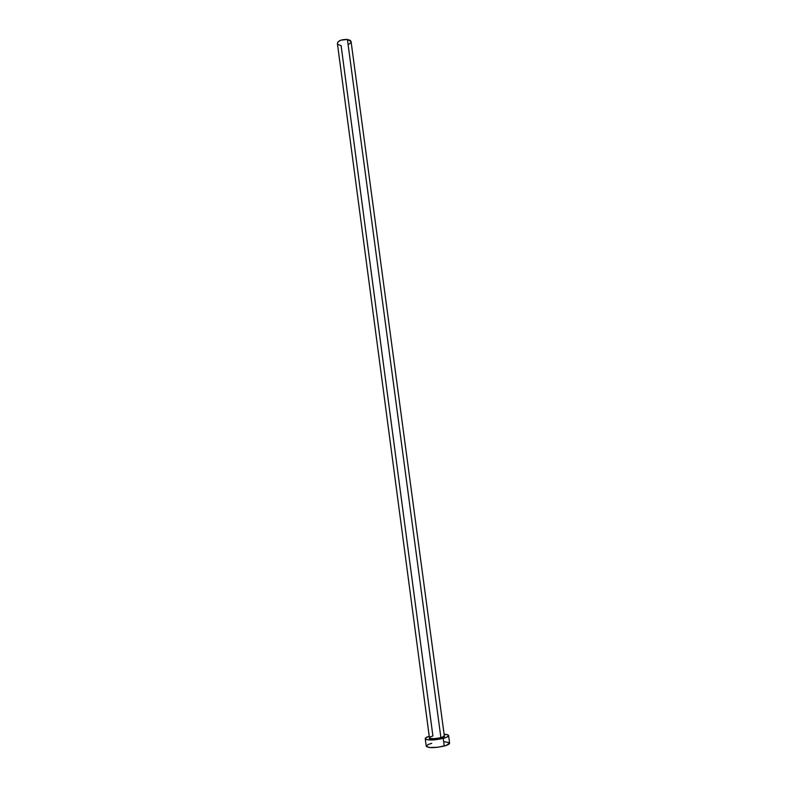 <?xml version="1.0" encoding="UTF-8"?>
<svg xmlns="http://www.w3.org/2000/svg" width="787" height="787" viewBox="0 0 787 787"><rect width="100%" height="100%" fill="white"/><g stroke="black" fill="none" stroke-linecap="round" stroke-linejoin="round"><path stroke-width="1.18" d="M337.426 43.59L338.243 44.643L341.096 45.567L432.909 735.993C430.361 736.681 429.23 737.34 429.495 737.96C431.374 738.963 435.172 738.845 440.887 737.626L441.084 737.96C433.45 739.436 429.554 739.337 429.417 737.675L429.279 738.363L430.351 738.826L436.726 738.777L441.084 737.96L444.321 735.825L351.081 41.593L347.411 39.448L440.887 737.626L347.411 39.448C341.588 39.33 338.253 40.649 337.387 43.423L338.135 41.76L340.919 40.176L347.411 39.448L350.264 40.393L351.061 41.455L350.815 42.675L348.631 44.397M425.246 738.688C425.226 737.921 426.554 737.114 429.23 736.258L425.551 738.019L425.393 739.003L426.997 739.701L434.335 739.869L443.229 738.403C433.568 740.419 427.567 740.508 425.246 738.688L426.239 746.253C428.581 748.152 434.591 748.073 444.262 746.037L443.229 738.403L446.534 737.311L448.6 735.678L447.773 734.832L444.114 734.271C446.918 734.399 448.413 734.832 448.6 735.57C448.58 736.484 446.8 737.429 443.229 738.403L444.262 746.037C447.823 745.043 449.603 744.079 449.613 743.135L448.6 735.579M444.321 735.825L441.064 737.96C444.134 737.104 445.206 736.347 444.301 735.688L444.016 736.868L441.084 737.96C434.454 739.249 430.587 739.318 429.456 738.167L429.436 737.812C430.922 738.963 434.739 738.904 440.887 737.626C443.415 736.927 444.537 736.278 444.262 735.668M426.239 746.243L429.407 747.532L437.651 747.286L446.072 745.496L449.613 743.125M449.426 742.761L444.586 741.748M431.709 743.322L428.413 744.413L426.239 746.096M429.436 737.812L337.387 43.423"/></g></svg>
